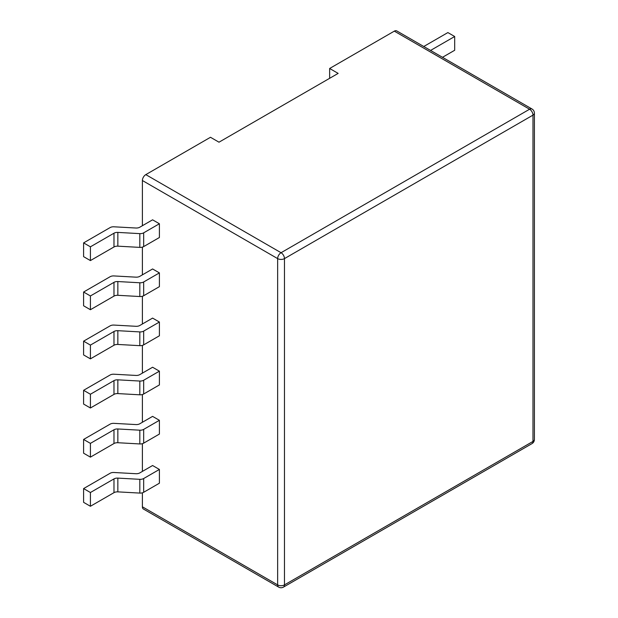 <?xml version="1.0" encoding="UTF-8"?>
<svg xmlns="http://www.w3.org/2000/svg" width="618" height="618" viewBox="0 0 618 618"><rect width="100%" height="100%" fill="white"/><g stroke="black" fill="none" stroke-linecap="round" stroke-linejoin="round"><path stroke-width="0.93" d="M394.323 31.139A4.813 2.781 -60 0 1 396.733 30.9L531.99 108.992A4.813 2.781 120 0 0 529.587 109.231L394.323 31.139L329.641 68.482L338.154 73.395L218.996 142.194L210.483 137.281L145.802 174.624A4.813 2.781 -60 0 0 142.395 180.518L142.395 225.709M329.641 78.308L329.641 68.482M278.648 587.1A4.813 4.813 0 0 0 283.469 587.1A4.813 2.781 -120 0 0 284.465 584.898A4.813 2.781 180 0 1 277.652 584.898A4.813 2.781 120 0 0 278.648 587.1L143.391 509.008A4.813 2.781 -60 0 1 142.395 506.806L142.395 492.816M142.395 247.115L142.395 274.848M142.395 296.261L142.395 323.986M142.395 345.4L142.395 373.125M142.395 394.539L142.395 422.264M142.395 443.678L142.395 471.403M159.398 322.032L159.398 335.79L143.677 344.867A4.813 2.781 180 0 1 139.815 345.671L117.845 344.45A4.813 2.781 0 0 0 113.982 345.246L113.982 331.487A4.813 2.781 180 0 1 117.845 330.684L139.815 331.912A4.813 2.781 0 0 0 143.677 331.109L159.398 322.032L152.592 318.1L139.784 325.501A4.813 2.781 180 0 1 135.914 326.296L113.951 325.076A4.813 2.781 0 0 0 110.081 325.879L83.6 341.167L90.413 345.099L113.982 331.487M83.6 341.167L83.6 354.925L90.413 358.857L113.982 345.246M90.413 358.857L90.413 345.099M143.677 380.248L143.677 394.006L159.398 384.929L159.398 371.171L152.592 367.239L139.784 374.639A4.813 2.781 180 0 1 135.914 375.435L113.951 374.214A4.813 2.781 0 0 0 110.081 375.018L83.6 390.306L90.413 394.238L113.982 380.626A4.813 2.781 180 0 1 117.845 379.831L139.815 381.051A4.813 2.781 0 0 0 143.677 380.248L159.398 371.171M143.677 429.386L143.677 443.145L159.398 434.068L159.398 420.31L152.592 416.377L139.784 423.778A4.813 2.781 180 0 1 135.914 424.574L113.951 423.353A4.813 2.781 0 0 0 110.081 424.157L83.6 439.444L90.413 443.376L113.982 429.765A4.813 2.781 180 0 1 117.845 428.969L139.815 430.19A4.813 2.781 0 0 0 143.677 429.386L159.398 420.31M143.677 478.525L143.677 492.283L159.398 483.206L159.398 469.448L152.592 465.516L139.784 472.917A4.813 2.781 180 0 1 135.914 473.712L113.951 472.492A4.813 2.781 0 0 0 110.081 473.295L83.6 488.583L90.413 492.515L113.982 478.904A4.813 2.781 180 0 1 117.845 478.108L139.815 479.329A4.813 2.781 0 0 0 143.677 478.525L159.398 469.448M143.677 281.97L143.677 295.728L159.398 286.652L159.398 272.893L152.592 268.961L139.784 276.354A4.813 2.781 180 0 1 135.914 277.158L113.951 275.937A4.813 2.781 0 0 0 110.081 276.74L83.6 292.028L90.413 295.96L113.982 282.349A4.813 2.781 180 0 1 117.845 281.545L139.815 282.774A4.813 2.781 0 0 0 143.677 281.97L159.398 272.893M143.677 232.831L143.677 246.59L159.398 237.513L159.398 223.755L152.592 219.823L139.784 227.215A4.813 2.781 180 0 1 135.914 228.019L113.951 226.798A4.813 2.781 0 0 0 110.081 227.602L83.6 242.889L90.413 246.821L113.982 233.21A4.813 2.781 180 0 1 117.845 232.407L139.815 233.635A4.813 2.781 0 0 0 143.677 232.831L159.398 223.755M83.6 390.306L83.6 404.064L90.413 407.996L113.982 394.384L113.982 380.626M143.677 394.006A4.813 2.781 180 0 1 139.815 394.809L117.845 393.589A4.813 2.781 0 0 0 113.982 394.384M90.413 407.996L90.413 394.238M83.6 439.444L83.6 453.203L90.413 457.135L113.982 443.523L113.982 429.765M143.677 443.145A4.813 2.781 180 0 1 139.815 443.948L117.845 442.727A4.813 2.781 0 0 0 113.982 443.523M90.413 457.135L90.413 443.376M143.677 492.283A4.813 2.781 180 0 1 139.815 493.087L117.845 491.866A4.813 2.781 0 0 0 113.982 492.662L113.982 478.904M83.6 488.583L83.6 502.341L90.413 506.273L113.982 492.662M90.413 506.273L90.413 492.515M83.6 292.028L83.6 305.786L90.413 309.718L113.982 296.107L113.982 282.349M143.677 295.728A4.813 2.781 180 0 1 139.815 296.532L117.845 295.304A4.813 2.781 0 0 0 113.982 296.107M90.413 309.718L90.413 295.96M442.48 57.312L454.686 50.267L454.686 36.508L447.88 32.576L423.755 46.505M143.677 246.59A4.813 2.781 180 0 1 139.815 247.393L117.845 246.165A4.813 2.781 0 0 0 113.982 246.968L113.982 233.21M83.6 242.889L83.6 256.648L90.413 260.58L113.982 246.968M430.607 50.46A4.813 2.781 180 0 1 431.117 50.112L454.686 36.508M90.413 260.58L90.413 246.821M142.395 506.806L277.652 584.898L277.652 258.61A4.813 2.781 0 0 0 284.465 258.61A4.813 2.781 -120 0 0 281.059 252.716A4.813 2.781 120 0 0 277.652 258.61L142.395 180.518M145.802 174.624L281.059 252.716L529.587 109.231A4.813 2.781 60 0 1 532.986 115.126A4.813 2.781 0 0 0 534.4 113.164A4.813 4.813 0 0 0 531.99 108.992M534.4 439.444A4.813 2.781 180 0 1 532.986 441.414A4.813 2.781 60 0 1 531.99 443.616A4.813 4.813 0 0 0 534.4 439.444L534.4 113.164M143.677 331.109L143.677 344.867M139.815 331.912L139.815 345.671M117.845 344.45L117.845 330.684M117.845 393.589L117.845 379.831M139.815 381.051L139.815 394.809M117.845 442.727L117.845 428.969M139.815 430.19L139.815 443.948M139.815 479.329L139.815 493.087M117.845 491.866L117.845 478.108M117.845 295.304L117.845 281.545M139.815 282.774L139.815 296.532M431.117 50.753L431.117 50.112M139.815 233.635L139.815 247.393M117.845 246.165L117.845 232.407M284.465 258.61L284.465 584.898L532.986 441.414L532.986 115.126L284.465 258.61M283.469 587.1L531.99 443.616"/></g></svg>
